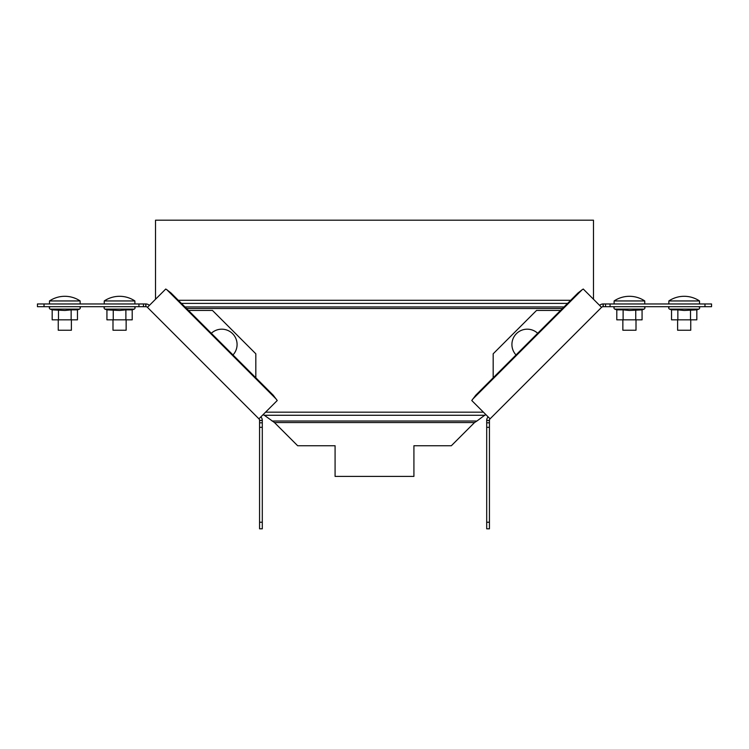 <?xml version="1.0" encoding="UTF-8"?>
<svg xmlns="http://www.w3.org/2000/svg" width="749" height="749" viewBox="0 0 749 749"><rect width="100%" height="100%" fill="white"/><g stroke="black" fill="none" stroke-linecap="round" stroke-linejoin="round"><path stroke-width="1.12" d="M593.48 299.263L593.48 220.187L155.52 220.187L155.52 299.263M263.264 414.487L274.48 422.558L297.662 445.739L335.084 445.739L335.084 476.401L413.916 476.401L413.916 445.739L451.338 445.739L474.52 422.558L476.926 421.013L272.074 421.013M476.926 421.013L485.736 414.487M486.7 522.24L489.434 522.24L489.434 528.813L486.7 528.813L486.7 427.333L489.434 427.333L489.434 420.376A2.191 2.191 0 0 1 490.08 418.831L601.569 307.343A2.191 2.191 0 0 1 603.114 306.697L711.55 306.697L711.55 303.963L704.978 303.963L704.978 306.697M560.533 310.442L536.537 310.442L493.179 353.8L493.179 377.796M486.7 427.333L486.7 420.376A4.925 4.925 0 0 1 488.142 416.893M489.434 522.24L489.434 427.333M599.631 305.405A4.925 4.925 0 0 1 603.114 303.963L704.978 303.963M610.07 303.963L610.07 306.697M490.08 418.831L471.767 400.518L475.755 395.219L577.956 293.018L582.132 289.751L583.256 289.03L601.569 307.343M636.004 319.832L636.004 330.234L622.859 330.234L622.859 319.832M614.105 300.948A27.591 27.591 0 0 1 644.758 300.948L614.105 300.948L614.105 303.963M690.747 319.832L690.747 330.234L677.611 330.234L677.611 319.832M668.848 300.948A27.591 27.591 0 0 1 699.51 300.948L668.848 300.948L668.848 303.963M516.024 354.951A15.326 15.326 0 0 1 516.407 333.67A15.326 15.326 0 0 1 537.688 333.286M690.503 309.871L690.503 319.832L696.823 319.832L696.823 309.871L684.174 310.479L677.854 309.871L677.854 319.832L671.535 319.832L671.535 309.871L669.447 309.103C668.277 308.073 668.417 307.268 669.868 306.697M677.854 309.871L671.535 309.871M690.503 319.832L677.854 319.832M635.751 309.871L635.751 319.832L642.071 319.832L642.071 309.871L629.432 310.479L623.112 309.871L623.112 319.832L616.792 319.832L616.792 309.871L614.704 309.103C613.525 308.073 613.674 307.268 615.126 306.697M623.112 309.871L616.792 309.871M635.751 319.832L623.112 319.832M44.022 303.963L44.022 306.697L37.45 306.697L37.45 303.963L138.93 303.963L138.93 306.697L145.886 306.697A2.191 2.191 0 0 1 147.431 307.343L258.92 418.831A2.191 2.191 0 0 1 259.566 420.376L259.566 528.813L262.3 528.813L262.3 522.24L259.566 522.24M255.821 377.796L255.821 353.8L212.463 310.442L188.467 310.442M138.93 303.963L145.886 303.963A4.925 4.925 0 0 1 149.369 305.405M44.022 306.697L138.93 306.697M260.858 416.893A4.925 4.925 0 0 1 262.3 420.376L262.3 522.24M262.3 427.333L259.566 427.333M147.431 307.343L165.744 289.03L166.868 289.751L171.044 293.018L273.245 395.219L277.233 400.518L258.92 418.831M126.141 319.832L126.141 330.234L112.996 330.234L112.996 319.832M104.242 300.948A27.591 27.591 0 0 1 134.895 300.948L104.242 300.948L104.242 303.963M71.389 319.832L71.389 330.234L58.253 330.234L58.253 319.832M49.49 300.948A27.591 27.591 0 0 1 80.152 300.948L49.49 300.948L49.49 303.963M211.312 333.286A15.326 15.326 0 0 1 232.593 333.67A15.326 15.326 0 0 1 232.976 354.951M52.177 309.871L64.826 310.479L71.146 309.871L71.146 319.832L52.177 319.832L52.177 309.871L50.089 309.103C48.919 308.073 49.059 307.268 50.52 306.697M58.497 309.871L58.497 319.832M71.146 309.871L77.465 309.871L77.465 319.832L71.146 319.832M106.929 309.871L119.568 310.479L125.888 309.871L125.888 319.832L106.929 319.832L106.929 309.871L104.841 309.103C103.662 308.073 103.811 307.268 105.263 306.697M113.249 309.871L113.249 319.832M125.888 309.871L132.208 309.871L132.208 319.832L125.888 319.832M562.471 308.504L186.529 308.504M483.423 412.175L265.577 412.175M570.672 300.302L178.328 300.302M567.573 303.401L181.427 303.401M564.025 306.95L184.975 306.95M485.043 415.274L263.957 415.274M474.52 422.558L274.48 422.558M486.7 420.376L489.434 420.376M486.7 422.82L489.434 422.82M486.7 420.498L489.434 420.498M603.114 303.963L603.114 306.697M605.557 303.963L605.557 306.697M603.235 303.963L603.235 306.697M472.488 399.395L582.132 289.751M696.823 309.871L698.911 309.103L669.447 309.103M642.071 309.871L644.159 309.103L614.704 309.103M145.886 303.963L145.886 306.697M143.443 303.963L143.443 306.697M145.765 303.963L145.765 306.697M262.3 420.376L259.566 420.376M262.3 422.82L259.566 422.82M262.3 420.498L259.566 420.498M166.868 289.751L276.512 399.395M77.465 309.871L79.553 309.103L50.089 309.103M132.208 309.871L134.296 309.103L104.841 309.103M644.758 300.948L644.758 303.963M699.51 300.948L699.51 303.963M698.911 309.103C700.081 308.073 699.941 307.268 698.48 306.697M644.159 309.103C645.338 308.073 645.189 307.268 643.737 306.697M134.895 300.948L134.895 303.963M80.152 300.948L80.152 303.963M79.553 309.103C80.723 308.073 80.583 307.268 79.132 306.697M134.296 309.103C135.475 308.073 135.326 307.268 133.874 306.697"/></g></svg>
